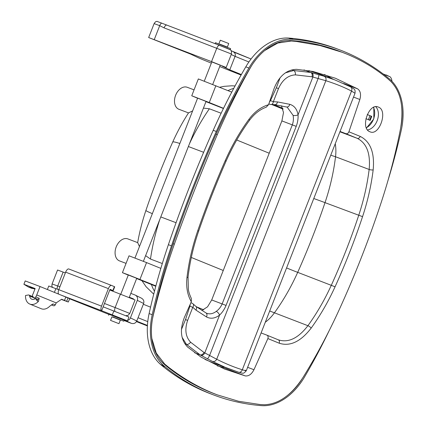 <?xml version="1.0" encoding="UTF-8"?>
<svg xmlns="http://www.w3.org/2000/svg" width="427" height="427" viewBox="0 0 427 427"><rect width="100%" height="100%" fill="white"/><g stroke="black" fill="none" stroke-linecap="round" stroke-linejoin="round"><path stroke-width="0.64" d="M119.635 260.95A11.764 8.038 -69.3 0 1 119.501 260.902A11.764 8.038 -69.3 0 1 119.373 260.849A11.764 8.038 -69.3 0 1 116.181 246.961A11.764 8.038 -69.3 0 1 127.822 238.896A11.764 8.038 -69.3 0 1 127.956 238.949M127.822 238.896L137.686 242.627L139.458 246.555M145.618 255.634L150.48 259.05L162.308 263.528M264.671 50.557L277.79 43.042L291.369 40.997L296.21 41.419L319.994 45.524L342.224 52.297L346.254 53.882C361.685 60.18 375.536 68.469 387.807 78.76L391.025 81.626C400.996 92.115 404.145 107.892 400.467 128.965C395.658 153.453 389.328 177.664 381.482 201.597C369.243 238.933 354.933 275.436 338.563 311.112C328.064 333.983 316.284 355.99 303.207 377.142C291.673 394.97 278.74 404.172 264.398 404.743L260.134 404.54L238.57 401.273L217.252 394.847L213.249 393.272C197.808 386.969 182.905 378.279 168.537 367.199L167.112 366.66A361.899 247.276 110.7 0 0 214.258 393.715L217.252 394.847M179.052 109.333A11.764 8.038 -69.3 0 1 178.918 109.285A11.764 8.038 -69.3 0 1 178.79 109.232A11.764 8.038 -69.3 0 1 175.598 95.344A11.764 8.038 -69.3 0 1 187.239 87.284A11.764 8.038 -69.3 0 1 187.373 87.332M221.133 113.23L209.374 108.778L203.428 108.116M192.62 110.908L188.51 112.909L178.918 109.285M223.428 108.506L205.963 101.653M369.91 131.751C379.299 136.512 388.324 110.321 378.375 107.097C368.907 102.304 359.876 128.474 369.91 131.751L370.044 131.799M359.86 99.496L348.912 131.788A911.074 11.609 21.4 0 1 360.212 136.416C370.449 141.561 374.767 152.727 373.166 169.909C371.218 185.59 367.679 201.17 362.55 216.649C354.634 240.529 345.47 263.913 335.062 286.789C328.315 301.611 320.346 315.388 311.166 328.117C300.661 341.707 289.997 346.735 279.173 343.196A911.074 11.609 -158.6 0 0 267.873 338.568L253.958 369.729C251.588 374.282 248.679 376.342 245.237 375.904L224.34 368.965L201.005 357.063L187.72 347.151C180.68 339.876 179.564 329.975 184.384 317.453L191.317 301.761C187.405 294.972 185.958 286.88 186.978 277.486C188.846 261.778 192.433 246.214 197.738 230.804C205.947 207.031 215.112 183.647 225.226 160.664C231.797 145.772 239.712 131.975 248.978 119.277C254.556 111.783 261.078 106.926 268.54 104.711L274.107 88.501C279.061 76.075 286.56 69.686 296.594 69.334L312.932 71.458L335.403 78.242L357.709 88.901C360.5 90.999 361.215 94.532 359.86 99.496L353.535 97.084M367.578 129.936A13.029 8.903 110.7 0 0 377.356 120.195A13.029 8.903 110.7 0 0 375.776 106.75M151.836 338.483L156.266 353.113L164.742 364.114L168.537 367.199M251.749 65.432L250.371 67.77C238.239 89.275 227.212 111.575 217.29 134.66C201.822 170.677 187.517 207.18 174.371 244.175C165.954 267.889 158.865 291.817 153.112 315.948L152.53 318.606M197.589 98.226L191.744 95.781L198.347 78.931L231.754 92.136M215.87 85.699L209.267 102.544L223.518 108.319M197.626 98.125L206.049 101.429M191.744 95.781L209.267 102.544M136.64 278.537L155.78 286.287M348.912 131.788C348.208 133.363 347.167 133.982 345.79 133.646L340.063 131.457M282.866 108.405L273.493 104.535M248.978 119.277A2.717 0.731 -143.9 0 1 249.475 120.35C254.332 113.828 259.904 109.451 266.192 107.23L268.54 104.711M267.873 338.568C268.428 336.94 268.076 335.793 266.832 335.126L261.1 332.937M196.468 306.81L203.732 309.81M265.295 322.236A37.64 25.716 110.7 0 0 274.299 312.986A162.858 111.276 110.7 0 0 297.694 272.351A542.85 370.914 110.7 0 0 325.011 202.644A162.858 111.276 110.7 0 0 335.526 156.757L330.76 155.193M266.912 335.158A908.362 11.577 21.4 0 1 278.255 339.801C288.268 343.068 298.158 338.365 307.92 325.7L269.704 310.995M311.166 328.117A2.717 0.742 -144.2 0 0 307.92 325.7C316.935 313.194 324.76 299.658 331.389 285.092C341.733 262.359 350.839 239.12 358.707 215.384C363.745 200.178 367.225 184.875 369.147 169.471C370.657 153.48 366.676 143.098 357.212 138.321A908.362 11.577 -158.6 0 0 345.79 133.646M279.173 343.196A2.717 2.098 -67.7 0 0 278.292 339.817L266.832 335.126M186.978 277.486A2.717 0.662 6.8 0 0 188.051 277.091L188.355 289.49C188.745 292.063 189.737 295.03 191.323 298.393L191.317 301.761M245.237 375.904L221.997 367.039L217.242 365.822M221.997 367.039A9.047 5.204 110.9 0 0 223.865 366.937M333.327 79.331L324.44 74.506M128.308 275.009L136.731 278.313M128.265 275.111L122.426 272.666L128.863 275.052L155.887 285.887M139.949 279.429L146.546 262.584L160.846 268.375M122.426 272.666L129.023 255.816L146.546 262.584M182.126 337.341L186.396 344.322L200.076 354.832L212.342 361.381L226.427 367.85L238.512 372.184A3.619 2.786 -72.9 0 0 238.634 372.227C243.459 373.246 242.936 374.399 246.267 370.796L355.024 93.278L351.517 91.084C343.916 87.145 335.36 83.687 325.854 80.714L312.03 76.807L295.367 74.869C287.985 75.323 282.354 79.908 278.463 88.624L276.349 87.786L270.467 100.596L273.328 101.727L277.534 101.92L289.821 104.332C294.304 105.699 297.048 109.2 298.062 114.831C298.259 118.701 297.646 122.544 296.226 126.365L226.048 305.438C224.495 309.207 222.339 312.425 219.574 315.105C215.027 318.478 210.666 319.097 206.497 316.951L195.95 310.103L192.764 307.301A3.619 2.258 -43.9 0 0 193.223 306.527A3.619 2.258 -43.9 0 0 193.127 303.949A3.619 3.619 0 0 0 191.798 303.074A3.619 2.498 -69.3 0 1 191.84 303.09M201.848 310.477L207.533 306.837L211.707 299.967L281.884 120.9L283.507 112.547L281.446 105.757M206.732 313.295L206.62 313.247C209.785 314.432 212.998 313.808 216.265 311.368C218.816 309.522 220.78 307.04 222.157 303.923L211.707 299.967M226.048 305.438L222.157 303.923L292.335 124.849C293.445 121.62 293.696 118.45 293.087 115.338L287.19 107.156L286.709 106.99M276.349 87.786L280.096 77.73M269.341 102.4L270.467 100.596M189.903 306.17L185.515 319.567L187.629 320.405L192.764 307.301L189.903 306.17L190.293 304.088M181.432 329.505L185.515 319.567M285.423 72.841L293.701 70.514L310.733 72.467L324.088 76.23L334.848 79.908M308.812 70.626L319.188 73.988L334.464 79.764M204.981 359.411L213.313 362.95L238.634 372.227A3.619 2.786 -72.9 0 0 242.306 369.761C246.278 371.02 247.244 371.164 245.21 370.177M187.629 320.405C184.56 329.479 185.548 336.748 190.597 342.214L203.999 352.478L216.697 359.246C225.611 363.729 234.145 367.236 242.306 369.761L351.517 91.084A3.619 2.781 117.4 0 0 350.578 86.884L334.779 79.881M216.735 359.15L325.817 80.81M211.338 63.132L206.615 61.21A36.188 0.459 21.4 0 1 197.866 57.522L190.538 54.074L148.66 37.539L211.53 61.621L226.155 67.482L222.019 66.073L229.79 69.831L241.356 74.56M241.074 75.061A54.288 0.694 21.4 0 1 219.724 66.543M211.819 61.904L220.247 65.208M164.891 43.816L150.341 38.195L164.891 43.816M211.53 61.621L216.815 48.144A3.619 1.633 -69 0 1 219.617 45.401L227.949 48.689C230.415 50.295 231.824 49.057 231.434 54.005L164.053 27.856L159.709 25.668L154.254 39.599M161.609 23.069A3.619 1.633 -69 0 0 159.709 25.668L154.115 23.608C156.213 20.603 156.127 21.884 156.949 21.35L166.861 25.113A3.619 1.633 -69 0 1 166.882 25.124L219.595 45.39M143.333 304.264L150.566 307.162M57.277 289.164A3.619 1.633 -69 0 1 57.688 285.999L52.094 283.944L57.554 270.013L65.347 272.917M109.76 289.997L135.049 299.962L129.765 313.439L128.127 315.297L125.917 315.708M63.148 272.074L57.688 285.999L59.972 286.634M164.053 27.856A3.619 1.633 -69 0 1 166.861 25.113L166.824 25.102M212.342 361.381C214.162 361.909 215.614 361.194 216.697 359.246M207.335 358.723A3.619 0.694 -64.3 0 0 209.518 355.659L318.211 78.306A3.619 0.699 107.4 0 0 318.659 74.656M200.839 355.291A3.619 2.487 -59.2 0 0 204.752 352.932L219.574 315.105A3.619 1.612 -128.1 0 0 216.265 311.368M311.598 72.67A3.619 2.498 103.3 0 1 312.884 77.004L298.062 114.831A3.619 1.543 171.3 0 1 293.087 115.338M324.088 76.23C325.796 77.052 326.383 78.547 325.854 80.714M350.359 86.782A3.619 2.781 117.4 0 1 350.578 86.884C355.018 89.43 355.296 89.43 355.024 93.278M278.463 88.624L273.328 101.727A3.619 2.284 87.8 0 1 273.136 102.613A3.619 2.284 87.8 0 1 271.22 104.503L274.812 104.663L287.131 107.134M289.821 104.332A3.619 2.455 104.9 0 1 286.586 106.963M206.497 316.951A3.619 2.445 -60.7 0 0 205.963 312.927L195.849 306.356L193.127 303.949M218.934 43.762L220.316 40.223L228.744 43.527L227.356 47.061L219.761 44.125M226.502 46.767L227.356 47.061M226.449 46.901L219.708 44.259M118.952 323.677L120.339 320.138L114.799 317.907L111.917 316.839L110.529 320.373L118.952 323.677L110.529 320.373M120.024 318.457L113.288 315.82M120.078 318.323L113.336 315.681M124.086 320.501L131.286 323.33L124.038 319.722L127.433 320.88L128.954 317.005L103.163 306.832L110.027 289.309L113.192 290.664L109.974 289.453M58.718 294.144A4.163 1.777 -68.9 0 1 58.777 289.682L101.525 306.138L108.389 288.615A4.163 1.777 111.1 0 1 111.522 285.428A4.163 1.777 111.1 0 1 111.548 285.433L114.714 286.789L113.192 290.664M121.017 318.409L112.595 315.105M58.755 289.736L48.758 285.999L47.381 289.522M127.433 320.88L101.642 310.707L103.163 306.832M69.596 298.799L108.97 314.437M127.625 320.389A4.163 4.115 -63.6 0 0 130.432 317.869L137.297 300.352A4.163 4.115 -63.6 0 0 134.98 294.982L130.833 293.365M130.432 317.869L136.768 321.013L143.637 303.496L137.297 300.352M126.355 320.522A4.163 4.115 -63.6 0 1 125.079 320.25L125.143 320.079M129.312 297.24L133.459 298.857L133.325 299.199M126.856 315.708L126.728 316.039M101.525 306.138A4.163 1.777 111.1 0 0 101.642 310.707L60.383 294.822M58.777 289.682L65.646 272.159A4.163 1.777 -68.9 0 1 68.779 268.973A4.163 1.777 -68.9 0 1 68.8 268.978L111.5 285.417M136.768 321.013C135.605 323.255 133.774 324.024 131.286 323.33M141.294 298.105C143.515 299.316 144.299 301.115 143.637 303.496M386.077 75.147L384.209 74.383M386.125 74.917L389.509 76.545M383.136 73.946L390.07 76.775A8.145 5.946 112.2 0 1 391.922 81.263M23.896 284.291L35.142 288.545L33.162 293.6A5.61 4.094 112.2 0 1 32.794 294.395A1.809 1.318 -67.8 0 0 32.676 294.651A1.809 1.318 -67.8 0 0 32.82 296.482L33.632 297.491A1.809 1.318 -67.8 0 0 34.043 297.8A1.809 1.318 -67.8 0 0 35.804 296.92A10.856 7.926 -67.8 0 0 36.743 294.95L40.047 286.528L25.214 280.923L23.896 284.291L28.305 286.96L32.009 287.766L34.881 289.207M68.331 302.028L69.649 298.66L67.994 297.929L66.676 301.297L68.331 302.028L61.339 299.428M51.389 304.873L53.508 305.737A1.809 1.318 -67.8 0 0 55.27 304.857A10.856 7.926 112.2 0 0 56.209 302.887L61.627 299.236L64.488 300.405L61.568 299.274M64.488 300.405L65.811 297.032L40.047 286.528M67.994 297.929L65.785 297.091M66.676 301.297L61.376 299.407M34.133 288.785A28.951 21.136 -67.8 0 0 31.747 288.364L28.305 286.96M35.596 298.43A5.61 4.094 112.2 0 1 31.79 299.21A5.61 4.094 112.2 0 1 29.628 296.06A1.809 1.318 -67.8 0 0 28.929 295.046A1.809 1.318 -67.8 0 0 28.358 294.988L25.529 295.484A10.856 7.926 -67.8 0 0 29.81 304.072A10.856 7.926 -67.8 0 0 38.382 301.462A3.619 2.642 112.2 0 1 37.122 300.725L36.311 299.717A3.619 2.642 112.2 0 1 35.767 298.5M34.043 297.8L37.475 299.199A1.809 1.318 -67.8 0 0 39.236 298.318L38.382 301.462M29.81 304.072L41.264 308.737A10.856 7.926 -67.8 0 0 49.836 306.132L52.98 303.923A1.809 1.318 112.2 0 1 51.405 304.857M64.701 299.866L64.915 300.629M369.488 120.131A9.047 6.181 110.7 0 0 370.444 118.194A9.047 6.181 110.7 0 0 371.068 116.101M368.271 119.635A9.047 6.181 110.7 0 0 369.206 117.724A9.047 6.181 110.7 0 0 369.835 115.6M369.654 120.2L371.234 116.171L367.268 114.553L371.757 116.368L370.172 120.414L365.912 118.674M371.234 116.171L371.757 116.368M342.224 52.297L339.23 51.165A361.899 247.276 110.7 0 0 294.785 40.875A162.858 111.276 110.7 0 0 290.227 40.57A54.288 37.09 110.7 0 0 250.323 67.754A452.374 309.095 110.7 0 0 216.105 134.211A904.754 618.195 110.7 0 0 173.186 243.726A452.374 309.095 110.7 0 0 153.063 315.932A54.288 37.09 110.7 0 0 163.6 363.681A162.858 111.276 110.7 0 0 167.112 366.66M329.249 330.498A455.091 310.952 -69.3 0 1 304.6 376.86A56.999 38.948 -69.3 0 1 261.74 405.65A165.569 113.128 -69.3 0 1 260.102 405.522A364.615 249.133 -69.3 0 1 213.778 395.018A364.615 249.133 -69.3 0 1 165.068 366.777A165.569 113.128 -69.3 0 1 163.792 365.72A56.999 38.948 -69.3 0 1 152.199 314.731A455.091 310.952 -69.3 0 1 171.483 245.856A907.466 620.047 -69.3 0 1 216.308 131.468A455.091 310.952 -69.3 0 1 248.888 68.016A56.999 38.948 -69.3 0 1 291.742 39.225A165.569 113.128 -69.3 0 1 293.386 39.353A364.615 249.133 -69.3 0 1 339.705 49.863A364.615 249.133 -69.3 0 1 343.751 51.448A364.615 249.133 -69.3 0 1 388.415 78.098A165.569 113.128 -69.3 0 1 389.691 79.16A56.999 38.948 -69.3 0 1 401.284 130.144A455.091 310.952 -69.3 0 1 387.892 180.808M213.778 395.018L210.692 393.849A364.615 249.133 -69.3 0 1 161.977 365.613A165.569 113.128 -69.3 0 1 160.707 364.551A56.999 38.948 -69.3 0 1 149.108 313.562A455.091 310.952 -69.3 0 1 168.393 244.687A907.466 620.047 -69.3 0 1 213.217 130.299A455.091 310.952 -69.3 0 1 245.797 66.847A56.999 38.948 -69.3 0 1 288.657 38.056A165.569 113.128 -69.3 0 1 290.296 38.184A364.615 249.133 -69.3 0 1 336.615 48.694L339.705 49.863M400.953 126.264A54.288 37.09 110.7 0 0 401.652 106.398M288.817 394.324A54.288 37.09 110.7 0 0 301.734 379.448M229.726 49.463L216.564 44.227M230.607 48.635L215.464 42.695L215.085 43.655M112.84 316.957L123.809 321.205L112.824 316.999M124.182 320.197L109.04 314.256L108.645 315.265M233.75 88.368A43.068 29.426 110.7 0 0 227.997 90.615M151.457 284.606A43.068 29.426 110.7 0 0 154.483 291.203M339.935 131.788L357.212 138.321A2.717 2.098 -67.7 0 0 360.212 136.416M283.08 109.136L271.689 104.492M164.742 364.114L163.6 363.681M296.21 41.419L294.785 40.875M291.369 40.997L290.227 40.57M217.29 134.66L216.105 134.211M174.371 244.175L173.186 243.726M209.374 108.778A168.286 114.986 110.7 0 0 189.391 143.942M203.636 152.3L188.376 146.53M176.068 222.713L160.782 216.932M159.767 219.526A168.286 114.986 110.7 0 0 150.48 259.05M137.659 242.669C139.576 231.77 142.33 221.026 145.917 210.426A50.664 1.905 18.7 0 0 152.359 213.639M145.917 210.426C153.773 187.207 162.703 164.427 172.7 142.079A50.664 3.197 24.1 0 1 179.847 143.488M236.75 140.003L269.213 153.234M223.262 270.483L191.317 257.465M362.55 216.649L325.011 202.644A45.235 1.703 18.7 0 0 313.781 198.523M373.166 169.909A2.717 0.678 7.1 0 1 369.147 169.471L335.526 156.757A37.64 25.716 110.7 0 0 335.254 143.728M335.062 286.789L297.694 272.351A45.235 2.85 24.1 0 1 286.576 267.932M197.738 230.804L198.688 231.034C206.86 207.362 215.987 184.08 226.059 161.187L225.226 160.664M247.628 367.316L253.958 369.729M343.644 83.532L357.709 88.901M190.773 303.005A3.619 2.498 -69.3 0 1 191.798 303.074L190.89 302.732M296.226 126.365L281.884 120.9M268.818 103.9L269.805 104.273A3.619 2.498 -69.3 0 1 269.763 104.257A3.619 2.498 -69.3 0 1 268.93 103.574M295.367 74.869A3.619 2.354 90.4 0 0 293.701 70.514L291.924 69.841M312.03 76.807A3.619 2.493 103.1 0 0 310.733 72.467L303.965 69.911M203.999 352.478A3.619 2.482 -58.9 0 1 200.076 354.832L194.621 352.771M190.597 342.214A3.619 2.327 -46.4 0 1 186.396 344.322L184.816 343.724M166.861 25.113L219.617 45.401A3.619 1.633 -69 0 1 219.638 45.406L228.354 48.966M233.457 51.87A21.713 0.278 -158.6 0 0 238.319 53.903M238.405 53.941A21.713 0.278 -158.6 0 0 251.065 58.99L231.119 50.744M248.893 61.974L235.074 56.353L229.79 69.831M233.318 51.8A3.619 3.565 -64.3 0 1 235.074 56.353L231.237 54.512M138.054 317.741L147.758 321.616M104.476 303.474L115.141 307.573L120.425 294.096M115.098 311.427A3.619 1.633 -69 0 1 115.141 307.573L129.765 313.439M147.422 325.422A21.713 0.278 21.4 0 1 136.709 321.168M136.48 321.606A50.664 0.646 -158.6 0 0 147.395 325.924L136.48 321.606M277.534 101.92A3.619 2.375 97.4 0 1 274.812 104.663M195.95 310.103A3.619 2.359 -53.3 0 0 195.849 306.356M112.877 290.515L114.399 286.64M112.328 314.816L113.849 310.941M108.389 288.615L65.646 272.159M54.384 292.378L55.857 288.62M36.722 298.889A1.809 1.148 -38.9 0 1 36.311 299.717M56.209 302.887L36.743 294.95M35.542 298.473L29.628 296.06M39.236 298.318L35.804 296.92M55.27 304.857L52.98 303.923M37.427 299.178A1.809 1.148 -38.9 0 1 37.122 300.725M366.334 127.716A12.938 8.839 110.7 0 0 373.497 107.433M168.393 244.687L171.483 245.856M149.108 313.562L152.199 314.731M213.217 130.299L216.308 131.468M245.797 66.847L248.888 68.016M288.657 38.056L291.742 39.225M290.296 38.184L293.386 39.353M161.977 365.613L165.068 366.777M160.707 364.551L163.792 365.72M194.061 89.862L187.239 87.284M126.061 263.379L119.501 260.902M141.945 280.71L146.103 286.752L153.725 294.16M188.51 112.904C182.532 122.159 177.264 131.884 172.7 142.079M219.697 87.252L224.063 86.345L231.786 85.795L235.047 85.955M188.051 277.091C189.903 261.596 193.447 246.246 198.688 231.034M249.475 120.35C240.348 132.877 232.544 146.488 226.059 161.187M231.434 54.005L226.155 67.482M154.115 23.608L148.66 37.539M52.094 283.944C51.587 287.574 52.398 286.576 52.638 287.526M269.805 104.273A3.619 3.619 0 0 0 271.22 104.503M206.801 313.317L205.963 312.927M220.273 65.139L212.71 84.429M206.081 101.354L143.392 261.313M136.757 278.239L129.2 297.534M121.044 318.334L120.932 318.622M211.851 61.835L204.287 81.125M197.653 98.055L134.969 258.009M128.335 274.94L120.772 294.23M112.621 315.03L112.509 315.323M141.529 298.211L135.311 295.126M111.522 285.428L68.779 268.973M33.002 296.706L28.929 295.046M366.457 128.031L373.828 118.877L373.822 107.284M230.228 49.644L230.628 48.635M123.809 321.205L124.204 320.197"/></g></svg>
